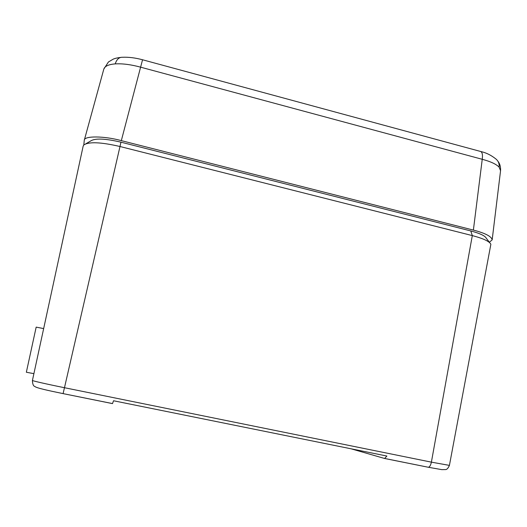 <?xml version="1.0" encoding="UTF-8"?>
<svg xmlns="http://www.w3.org/2000/svg" width="527" height="527" viewBox="0 0 527 527"><rect width="100%" height="100%" fill="white"/><g stroke="black" fill="none" stroke-linecap="round" stroke-linejoin="round"><path stroke-width="0.79" d="M351.008 448.787L384.598 458.477L386.904 456.046L113.529 400.757L112.495 403.61L63.082 393.616C47.562 390.421 35.941 387.865 34.868 386.456C33.412 386.199 32.588 384.196 32.41 380.461C31.963 380.764 47.147 384.209 64.472 387.714L119.991 146.506C100.986 142.119 88.938 141.592 83.839 144.932L83.167 146.137M112.554 403.59L63.082 393.616L64.472 387.714L431.389 462.146L449.419 465.387L490.874 244.238C489.412 241.353 483.219 238.467 472.311 235.595L119.991 146.506L120.953 142.171L470.769 230.945C479.853 233.342 485.031 235.78 486.309 238.244L489.695 242.69M85.835 143.779L90.736 140.946C95.097 138.1 105.169 138.509 120.953 142.171M492.178 239.765L500.558 170.715L499.122 167.151C496.236 164.147 490.604 161.525 482.238 159.299L140.913 67.252C131.183 64.59 122.626 63.471 115.229 63.892C108.555 64.432 104.748 66.178 103.812 69.123L84.274 140.281L83.813 144.965M115.229 63.892C116.671 59.327 119.122 57.114 122.593 57.265C128.687 57.002 135.34 57.838 142.547 59.768L480.09 151.328C482.165 151.684 482.884 154.339 482.238 159.299L473.384 230.088L121.322 140.63C104.063 135.874 83.951 135.749 84.274 140.281M489.372 242.262L492.165 239.871C491.625 236.478 485.367 233.217 473.384 230.088M142.547 59.768L121.322 140.63M33.886 373.65L26.35 372.246L36.172 327.122L43.649 328.584M384.888 458.503L428.346 467.265L384.723 458.503M32.43 380.441L83.18 146.045M449.419 465.387C448.134 468.319 446.777 469.715 445.348 469.577L441.771 469.636L428.346 467.265C429.709 466.955 430.724 465.249 431.389 462.146L472.311 235.595L470.769 230.945M499.122 167.151C499.451 163.673 498.325 160.913 495.755 158.871C491.072 155.149 486.118 152.711 480.894 151.552M103.832 69.063L108.41 62.002L113.147 59.182C114.814 58.411 117.29 57.825 120.591 57.423M497.89 161.203C498.423 162.013 500.775 164.398 500.578 170.537"/></g></svg>
